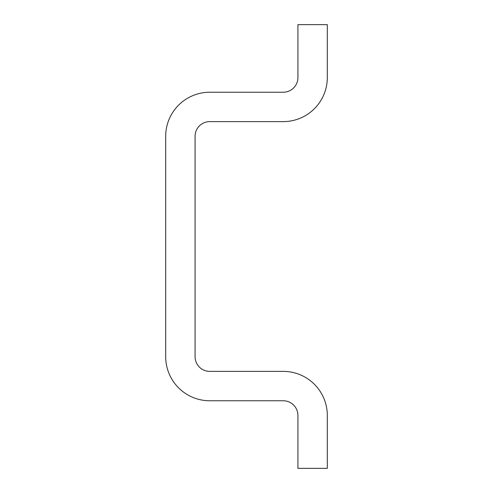<?xml version="1.0" encoding="UTF-8"?>
<svg xmlns="http://www.w3.org/2000/svg" width="493" height="493" viewBox="0 0 493 493"><rect width="100%" height="100%" fill="white"/><g stroke="black" fill="none" stroke-linecap="round" stroke-linejoin="round"><path stroke-width="0.74" d="M297.92 24.65L327.309 24.65L327.309 77.543A44.074 44.074 0 0 1 283.228 121.617L209.771 121.617A14.691 14.691 0 0 0 195.08 136.308L195.08 356.692A14.691 14.691 0 0 0 209.771 371.383L283.228 371.383A44.074 44.074 0 0 1 327.309 415.457L327.309 468.35L297.92 468.35L297.92 415.457A14.691 14.691 0 0 0 283.228 400.766L209.771 400.766A44.074 44.074 0 0 1 165.691 356.692L165.691 136.308A44.074 44.074 0 0 1 209.771 92.234L283.228 92.234A14.691 14.691 0 0 0 297.92 77.543L297.92 24.65"/></g></svg>
